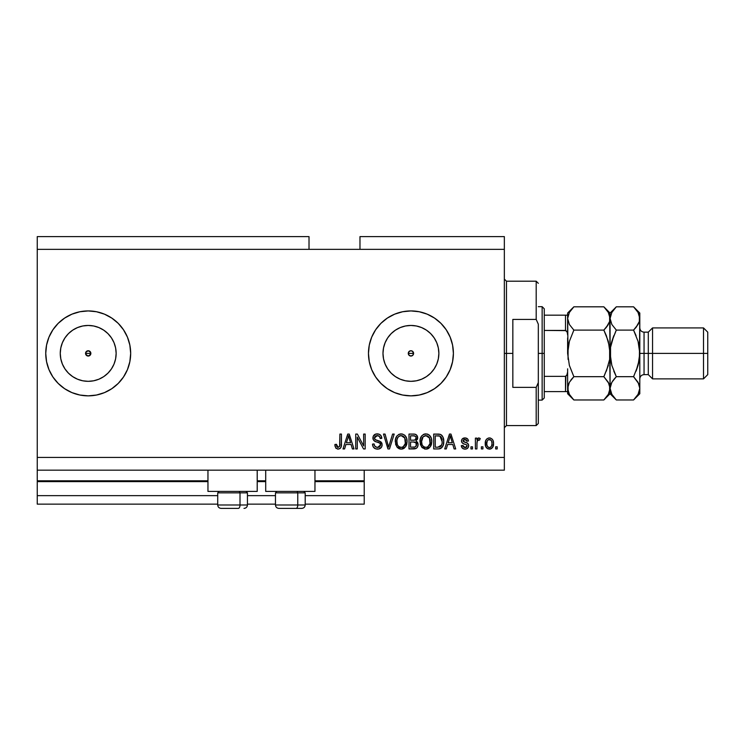 <?xml version="1.0" encoding="UTF-8"?>
<svg xmlns="http://www.w3.org/2000/svg" width="745" height="745" viewBox="0 0 745 745"><rect width="100%" height="100%" fill="white"/><g stroke="black" fill="none" stroke-linecap="round" stroke-linejoin="round"><path stroke-width="1.12" d="M364.221 504.142L305.199 504.142L364.221 504.142L364.221 495.649L305.199 495.649L364.221 495.649L364.221 481.633L314.958 481.633L364.221 481.633L364.221 504.142M275.473 504.142L247.442 504.142L275.473 504.142M217.717 504.142L37.25 504.142L217.717 504.142M275.473 495.649L247.442 495.649L275.473 495.649M217.717 495.649L37.25 495.649L37.25 504.142L37.25 495.649L217.717 495.649M265.704 481.633L257.211 481.633L265.704 481.633M207.957 481.633L37.25 481.633L37.25 495.649L37.25 480.786L207.957 480.786L37.25 480.786L37.25 481.633L207.957 481.633M364.221 480.786L364.221 481.633L364.221 480.786L314.958 480.786L364.221 480.786L364.221 470.17L364.221 480.786M265.704 480.786L257.211 480.786L265.704 480.786M37.25 470.17L37.25 480.786L37.25 470.17L504.346 470.17L37.25 470.17L37.25 457.43L504.346 457.43L504.346 249.351L309.017 249.351L309.017 236.612L37.25 236.612L309.017 236.612L309.017 249.351L37.25 249.351L504.346 249.351L504.346 236.612L359.975 236.612L504.346 236.612L504.346 457.43L37.25 457.43L37.25 470.17M409.871 350.96L408.493 352.329M408.456 352.432L408.456 354.35M409.974 355.868L410.933 356.045A2.654 2.654 0 0 1 408.279 353.391A2.654 2.654 0 0 1 410.933 350.737L409.974 350.914M408.493 354.452L409.871 355.821M85.759 352.376L86.327 355.272L88.208 356.045A2.654 2.654 0 0 1 85.554 353.391A2.654 2.654 0 0 1 88.208 350.737L85.759 352.376L88.208 350.737L90.08 351.519L90.862 353.391L89.223 355.84L87.193 355.84L85.759 354.406L85.759 352.376L87.193 350.942M82.751 380.797L88.208 381.328A27.938 27.938 0 0 1 60.261 353.391A27.938 27.938 0 0 1 88.208 325.453L93.656 325.984L98.899 327.577L103.732 330.156L107.96 333.63L111.443 337.867L114.022 342.7L115.615 347.943L116.145 353.391L115.615 358.839L114.022 364.082L111.443 368.915L107.96 373.152L103.732 376.625L98.899 379.205L93.656 380.797L88.208 381.328L82.751 380.797L77.517 379.205L72.684 376.625L68.447 373.152L64.973 368.915L62.394 364.082L60.801 358.839L60.261 353.391L60.801 347.943L62.394 342.7L64.973 337.867L68.447 333.63L72.684 330.156L77.517 327.577L82.751 325.984L88.208 325.453A27.938 27.938 0 0 1 116.145 353.391A27.938 27.938 0 0 1 88.208 381.328L93.656 380.797M405.476 380.797L410.933 381.328A27.938 27.938 0 0 1 382.986 353.391A27.938 27.938 0 0 1 410.933 325.453L416.381 325.984L421.623 327.577L426.457 330.156L430.685 333.63L434.158 337.867L436.747 342.7L438.33 347.943L438.87 353.391L438.33 358.839L436.747 364.082L434.158 368.915L430.685 373.152L426.457 376.625L421.623 379.205L416.381 380.797L410.933 381.328L405.476 380.797L400.233 379.205L395.409 376.625L391.172 373.152L387.698 368.915L385.118 364.082L383.526 358.839L382.986 353.391L383.526 347.943L385.118 342.7L387.698 337.867L391.172 333.63L395.409 330.156L400.233 327.577L405.476 325.984L410.933 325.453A27.938 27.938 0 0 1 438.87 353.391A27.938 27.938 0 0 1 410.933 381.328L416.381 380.797M410.933 310.926A42.465 42.465 0 0 0 368.468 353.391A42.465 42.465 0 0 0 410.933 395.856A42.465 42.465 0 0 1 368.468 353.391A42.465 42.465 0 0 1 410.933 310.926L419.212 311.745L427.183 314.157L434.521 318.087L440.956 323.367L446.236 329.802L450.157 337.14L452.578 345.103L453.398 353.391L452.578 361.679L450.157 369.641L446.236 376.979L440.956 383.414L434.521 388.694L427.183 392.624L419.212 395.036L410.933 395.856L402.645 395.036L394.682 392.624L387.335 388.694L380.9 383.414L375.62 376.979L371.699 369.641L369.278 361.679L368.468 353.391L369.278 345.103L371.699 337.14L375.62 329.802L380.9 323.367L387.335 318.087L394.682 314.157L402.645 311.745L410.933 310.926A42.465 42.465 0 0 1 453.398 353.391A42.465 42.465 0 0 1 410.933 395.856A42.465 42.465 0 0 0 453.398 353.391A42.465 42.465 0 0 0 410.933 310.926M48.974 369.641L46.562 361.679L45.743 353.391L46.562 345.103L48.974 337.14L52.895 329.802L58.184 323.367L64.619 318.087L71.958 314.157L79.92 311.745L88.208 310.926L96.487 311.745L104.458 314.157L111.797 318.087L118.231 323.367L123.512 329.802L127.442 337.14L129.853 345.103L130.673 353.391L129.853 361.679L127.442 369.641L123.512 376.979L118.231 383.414L111.797 388.694L104.458 392.624L96.487 395.036L88.208 395.856L79.92 395.036L71.958 392.624L64.619 388.694L58.184 383.414L52.895 376.979L48.974 369.641A42.465 42.465 0 0 0 88.208 395.856A42.465 42.465 0 0 1 45.743 353.391A42.465 42.465 0 0 1 88.208 310.926A42.465 42.465 0 0 0 48.984 337.113M48.965 337.168A42.465 42.465 0 0 0 46.562 345.084M46.553 345.131A42.465 42.465 0 0 0 46.553 361.651M46.562 361.697A42.465 42.465 0 0 0 48.965 369.613M207.957 491.402L207.957 470.17L207.957 491.402L257.211 491.402L257.211 470.17L257.211 491.402L207.957 491.402M314.958 491.402L314.958 470.17L314.958 491.402L265.704 491.402L314.958 491.402M265.704 470.17L265.704 491.402L265.704 470.17M90.08 351.519L90.657 354.406L90.657 352.376L88.208 350.737A2.654 2.654 0 0 1 90.862 353.391A2.654 2.654 0 0 1 88.208 356.045L85.759 354.406M411.994 355.821L412.804 355.272L410.933 356.045L409.052 355.272L408.279 353.391L409.052 351.51L410.933 350.737L412.804 351.519L413.587 353.391L412.758 355.309M37.25 236.612L37.25 457.43L37.25 236.612M357.274 448.937L357.274 437.101L357.274 448.937L355.728 448.937L355.728 434.074L357.367 434.074L363.644 445.92L363.644 434.074L365.18 434.074L365.18 448.937L363.532 448.937L357.274 437.101L363.532 448.937L365.18 448.937L365.18 434.074L363.644 434.074L363.644 445.92L357.367 434.074L355.728 434.074L355.728 448.937L357.274 448.937L355.728 448.937L355.728 434.074L357.367 434.074M377.938 449.114L377.492 449.123C380.332 449.049 381.896 447.605 382.166 444.802L381.393 447.335L378.823 448.993L375.536 448.816L373.273 446.963L372.519 444.113L374.065 443.918L374.847 446.18L376.933 447.335L379.41 446.991L380.574 445.398L379.876 443.163L374.716 441.217L373.189 439.485L373.198 436.319L375.573 434.121L378.981 434.149L380.965 435.611L381.785 438.321L380.239 438.507L379.419 436.374L377.007 435.62L374.931 436.533L374.474 438.395L375.461 439.867L380.844 441.822L382.166 444.802L379.876 441.254L374.931 439.494L374.446 437.986L377.268 435.62C379.112 435.685 380.099 436.654 380.239 438.507L381.785 438.321C381.57 435.499 380.043 434.018 377.221 433.879C374.567 433.981 373.133 435.341 372.91 437.948C373.161 440.276 374.493 441.645 376.914 442.036C378.926 442.176 380.164 443.117 380.63 444.849L377.622 447.391C375.452 447.251 374.26 446.097 374.065 443.918L372.519 444.113C372.705 447.261 374.363 448.937 377.492 449.123L376.989 449.114M389.29 444.858L392.596 434.074L394.198 434.074L389.514 448.937L387.922 448.937L383.479 434.074L385.063 434.074L388.639 447.196L392.596 434.074L394.198 434.074L392.596 434.074L388.639 447.196L385.063 434.074L383.479 434.074L387.922 448.937L389.514 448.937L387.922 448.937L383.479 434.074L385.063 434.074L388.303 445.855M401.183 449.123L397.644 447.773L395.642 444.374L395.567 438.973L397.001 435.89L399.18 434.251L402.524 434.046L404.991 435.48L406.621 438.284L407.049 442.223L406.267 445.64L404.2 448.211L401.183 449.123L405.559 446.86L407.068 441.515C407.18 437.194 405.224 434.652 401.192 433.879C397.085 434.67 395.12 437.278 395.297 441.701L396.796 446.795L401.183 449.123M425.889 449.123L422.35 447.773L420.348 444.374L420.273 438.973L421.707 435.89L423.886 434.251L427.23 434.046L429.697 435.48L431.327 438.284L431.755 442.223L430.973 445.64L428.906 448.211L425.889 449.123L430.265 446.86L431.774 441.515C431.886 437.194 429.93 434.652 425.898 433.879C421.791 434.67 419.826 437.278 420.003 441.701L421.502 446.795L425.889 449.123M482.928 446.814L482.928 448.937L481.382 448.937L481.382 446.814L482.928 446.814L481.382 446.814L481.382 448.937L482.928 448.937L481.382 448.937L481.382 446.814L482.928 446.814L482.928 448.937L482.928 446.814M493.544 443.415L492.696 447.261L490.378 449.012L487.519 448.648L485.693 446.413L485.582 440.947L486.727 439.001L488.422 438.041L490.35 438.041L492.007 438.982L493.078 440.574L493.544 443.415C493.665 440.314 492.287 438.479 489.39 437.93C486.457 438.498 485.07 440.36 485.237 443.526C485.079 446.693 486.466 448.555 489.39 449.123C492.361 448.546 493.739 446.637 493.544 443.415M335.632 447.885L338.09 449.123L335.762 448.08L334.878 444.495L336.423 444.299L336.787 446.488L337.671 447.317L339.608 446.506L339.897 434.074L341.443 434.074L341.21 446.534L340.4 448.201L338.09 449.123C340.623 448.63 341.741 446.972 341.443 444.16L341.443 434.074L339.897 434.074L339.701 446.264L338.156 447.391L336.423 444.299L334.878 444.495L335.762 448.08L337.755 449.114M446.311 448.937L447.615 444.495L446.311 448.937L444.709 448.937L449.459 434.074L450.958 434.074L455.707 448.937L454.105 448.937L452.802 444.495L447.615 444.495L452.802 444.495L454.105 448.937L455.707 448.937L450.958 434.074L449.459 434.074L444.709 448.937L446.311 448.937L444.709 448.937L449.459 434.074L450.958 434.074L455.707 448.937L454.105 448.937M468.642 445.64L468.074 447.671L466.398 448.928L464.284 449.077L462.412 448.192L461.304 445.65L462.85 445.463L463.511 447.019L465.094 447.587L466.482 447.186L467.096 445.91L466.668 444.867L463.25 443.62L461.807 442.344L461.555 440.37L462.496 438.703L465.578 437.976L467.823 439.178L468.447 441.021L466.901 441.217L466.323 439.913L464.982 439.476L463.697 439.727L463.055 440.928L463.697 441.785L467.692 443.284L468.642 445.64C468.465 443.685 467.339 442.577 465.262 442.316L463.045 440.798L464.982 439.476L466.901 441.217L468.447 441.021C468.158 439.001 466.985 437.967 464.927 437.93C462.85 437.958 461.704 438.991 461.5 441.012C461.881 442.958 463.139 444.067 465.29 444.327L466.743 444.923L467.096 445.91L465.094 447.587L462.85 445.463L461.304 445.65C461.583 447.857 462.813 449.012 464.992 449.123C467.255 449.049 468.475 447.885 468.642 445.64L468.633 445.314M472.498 446.814L472.498 448.937L470.961 448.937L470.961 446.814L472.498 446.814L470.961 446.814L470.961 448.937L472.498 448.937L470.961 448.937L470.961 446.814L472.498 446.814L472.498 448.937L472.498 446.814M477.005 442.232L476.94 448.937L475.394 448.937L475.394 438.125L476.94 438.125L476.94 439.848L478.42 437.976L480.227 438.507L479.64 440.053L477.443 440.565L476.94 443.331L477.219 441.124L478.597 439.867L479.64 440.053L480.227 438.507L478.765 437.93L476.94 439.848L476.94 438.125L475.394 438.125L475.394 448.937L476.94 448.937L475.394 448.937L475.394 438.125L476.94 438.125M497.204 446.814L497.204 448.937L495.667 448.937L495.667 446.814L497.204 446.814L495.667 446.814L495.667 448.937L497.204 448.937L495.667 448.937L495.667 446.814L497.204 446.814L497.204 448.937L497.204 446.814M439.327 448.844L438.088 448.937C442.12 448.322 444.011 445.817 443.741 441.422L443.135 445.37L441.189 448.145L438.758 448.909L433.702 448.937L433.702 434.074L439.084 434.121L441.198 434.81L443.061 437.306L443.741 441.422C443.983 438.256 442.828 435.899 440.258 434.344L433.702 434.074L433.702 448.937L438.088 448.937L433.702 448.937L433.702 434.074M414.024 448.928L413.577 448.937C416.446 448.909 417.945 447.456 418.075 444.569L417.424 447.149L416.185 448.406L408.996 448.937L408.996 434.074L414.779 434.158L416.52 434.987L417.666 438.274L416.027 440.928L417.61 442.418L418.075 444.569L416.027 440.928L417.684 437.809C417.461 435.331 416.101 434.084 413.605 434.074L408.996 434.074L408.996 448.937L413.577 448.937L408.996 448.937L408.996 434.074L413.605 434.074M344.6 448.937L345.894 444.495L344.6 448.937L342.989 448.937L347.738 434.074L349.237 434.074L353.987 448.937L352.385 448.937L351.081 444.495L345.894 444.495L351.081 444.495L352.385 448.937L353.987 448.937L349.237 434.074L347.738 434.074L342.989 448.937L344.6 448.937L342.989 448.937L347.738 434.074L349.237 434.074L353.987 448.937L352.385 448.937M504.346 470.17L504.346 457.43L504.346 470.17M359.975 236.612L359.975 249.351L359.975 236.612M89.223 355.84L88.208 356.045L90.657 354.406M334.878 444.495L336.423 444.299L336.451 444.802M336.498 445.296L336.964 446.786M337.057 446.907L337.587 447.289M339.608 446.506L339.832 445.566M339.86 445.287L339.897 444.281M339.897 434.074L341.443 434.074L341.443 444.16M340.875 447.503L341.303 446.106M341.219 446.525L340.642 447.903M340.4 448.201L339.748 448.723M334.915 445.435L335.054 446.357M449.729 437.743L450.213 435.62L452.299 442.754L448.118 442.754L449.514 438.433L448.118 442.754L452.299 442.754L450.213 435.62L449.729 437.743M450.902 438.172L450.744 437.641M461.444 446.348L461.835 447.391M461.304 445.65L462.85 445.463L463.055 446.302M463.083 446.385L463.511 447.019M464.582 447.54L465.457 447.559M467.096 445.91L466.584 444.812M466.743 444.923L465.28 444.327L466.743 444.923M464.656 444.132L464.154 443.964M463.986 443.908L462.729 443.34M461.816 442.344L461.574 441.692M461.742 439.746L462.058 439.178M463.427 438.172L464.051 438.004M467.366 438.703L468.13 439.755M468.139 439.764L468.326 440.37M468.447 441.021L466.901 441.217L466.733 440.509M465.662 439.559L464.321 439.531M463.055 440.63L463.53 441.692L466.51 442.716M463.045 440.798L463.53 441.692M468.074 447.671L467.162 448.565M467.041 448.639L465.7 449.077M462.03 447.726L462.412 448.192M464.759 442.158L463.707 441.785M478.961 437.948L480.227 438.507L479.64 440.053L478.867 439.876M479.64 440.053L478.383 439.885M477.666 440.276L478.178 439.941M477.219 441.124L477.014 442.195M476.94 448.937L476.94 443.331M487.928 448.853L486.736 448.052M486.727 448.043L486.131 447.307M485.414 445.454L485.284 444.514M485.572 440.947L485.805 440.342L485.582 440.947M489.139 437.939L489.633 437.939M489.893 437.958L490.666 438.144M492.873 440.137L493.348 441.487M493.358 441.534L493.535 442.94M492.706 447.251L492.082 448.034M490.732 448.9L489.884 449.105M485.246 444.02L485.284 444.504M490.378 449.012L491.3 448.639M488.18 439.839L487.267 440.919L486.783 443.526C486.606 441.385 487.454 440.034 489.353 439.476C491.3 439.997 492.175 441.347 491.998 443.526L491.681 441.319M491.896 444.886L491.998 443.526C492.175 445.668 491.318 447.019 489.428 447.587L490.489 447.279M487.63 446.693L486.885 444.877L487.593 446.646M487.658 446.73L489.428 447.587C487.481 447.065 486.597 445.706 486.783 443.526L486.96 445.249M491.02 440.221L488.599 439.615M489.689 439.503L489.027 439.503M491.747 441.515L491.179 440.407M491.123 440.332L490.331 439.699M490.089 447.475L491.514 446.134L491.989 443.862M437.892 434.074L439.084 434.121M439.969 434.26L440.5 434.447M441.198 434.81L441.971 435.499M442.213 435.788L443.061 437.315M443.601 439.345L443.703 440.342M443.489 444.094L443.34 444.718M443.303 444.867L443.135 445.37M442.213 447.14L441.785 447.643M440.686 448.434L440.099 448.667M440.072 448.667L439.429 448.825M443.741 441.422L443.731 440.9M441.673 438.051L442.018 439.243M442.195 441.021L442.083 443.126M441.04 446.05L441.608 445.035L437.902 447.196L440.91 446.208M435.248 447.196L435.248 435.806L439.96 436.104L435.248 435.806L435.248 447.196L437.902 447.196L435.248 447.196M441.375 437.473L439.96 436.104L442.195 441.86M442.12 439.904L441.925 438.842M420.562 445.026L420.357 444.392M420.022 441.012L420.003 441.701M421.335 436.384L421.707 435.881M423.262 434.558L423.877 434.251M424.538 434.037L425.199 433.916M427.239 434.046L427.891 434.26M429.12 434.968L429.688 435.471M430.442 436.412L430.796 437.017M431.597 443.629L431.448 444.318M431.346 444.663L430.834 445.929M428.878 448.229L427.844 448.779M427.732 448.825L426.634 449.086M426.531 449.095L427.164 448.993M425.134 449.077L424.641 448.993M424.603 448.984L421.502 446.795M421.903 447.307L422.35 447.773M431.755 442.223L431.774 441.515M431.476 438.842L430.983 437.389M429.753 435.536L427.872 434.251M421.298 436.44L420.664 437.66M426.205 435.629L423.058 436.794L424.864 435.741M429.316 437.594L427.071 435.788L428.58 436.691M423.113 436.738L421.549 441.72C421.307 438.293 422.76 436.263 425.907 435.62L429.586 438.116L430.228 441.478C430.405 444.793 428.952 446.767 425.879 447.391L427.844 446.87L430.051 443.471M429.707 444.653L427.844 446.87M424.892 447.27L423.551 446.618L425.879 447.391C422.89 446.814 421.447 444.923 421.549 441.72L422.052 444.653L421.558 441.198L422.201 438.032M421.847 439.029L422.024 438.451L421.847 439.029M429.967 439.243L428.98 437.11M430.042 443.526L429.455 437.846M430.135 440.081L429.995 439.336M426.894 447.27L427.379 447.102M422.043 444.644L423.16 446.274M422.527 445.538L423.104 446.227M415.114 434.233L416.157 434.698M416.613 435.089L417.619 437.036M417.032 435.62L417.386 436.263M417.6 438.675L417.274 439.578M418.047 444.011L417.973 443.461M418.01 445.463L417.712 446.572M417.433 447.13L416.893 447.857M415.887 434.531L415.161 434.242M416.204 446.05L416.045 442.921L413.391 441.99C415.319 441.86 416.362 442.726 416.529 444.579C416.362 442.726 415.319 441.86 413.391 441.99L410.542 441.99L413.391 441.99M416.455 445.333L415.105 447.009L416.213 446.041M414.453 435.89L410.542 435.806L410.542 440.248L414.788 440.109L416.138 438.051L414.788 440.109L410.542 440.248L410.542 435.806L413.075 435.806C414.918 435.574 415.943 436.319 416.138 438.051L415.654 436.496L413.745 435.825M413.27 440.248L415.161 439.95M414.788 440.109L416.083 438.712L415.943 436.97M410.542 447.196L410.542 441.99L410.542 447.196L415.105 447.009L410.542 447.196M414.565 447.14L413.605 447.196M416.083 438.712L416.138 438.051M413.624 435.816L413.075 435.806M395.856 445.026L395.651 444.392M395.362 440.286L395.567 438.963M396.629 436.384L397.001 435.881M398.556 434.558L400.493 433.916M402.524 434.046L404.982 435.471M405.736 436.412L406.09 437.017M406.891 443.629L406.751 444.281M406.64 444.663L406.127 445.929M404.172 448.229L403.138 448.779M403.026 448.825L401.928 449.086M401.825 449.095L402.458 448.993M400.428 449.077L399.935 448.993M399.897 448.984L398.705 448.537L399.897 448.984M398.668 448.518L396.796 446.795M397.197 447.307L397.644 447.773M407.049 442.223L407.068 441.515M406.77 438.842L406.276 437.389M405.047 435.536L404.451 434.987M396.591 436.44L395.958 437.66M395.567 438.973L395.353 440.323M401.499 435.629L399.18 436.142M404.61 437.594L402.365 435.788L403.874 436.691M397.104 439.168L396.843 441.72C396.601 438.293 398.053 436.263 401.201 435.62L404.88 438.116L405.522 441.478C405.699 444.793 404.246 446.767 401.173 447.391L403.138 446.87L405.345 443.471M405.001 444.653L403.138 446.87M400.186 447.27L398.845 446.618L401.173 447.391C398.184 446.814 396.74 444.923 396.843 441.72L397.346 444.653L396.88 440.668M397.495 438.032L396.936 440.137M400.121 435.751L399.655 435.909M398.407 436.738L397.15 439.001M405.261 439.243L404.274 437.11M405.336 443.526L404.749 437.846M405.429 440.081L405.289 439.336M402.188 447.27L402.673 447.102M397.336 444.644L398.454 446.274M397.821 445.538L398.398 446.227M389.514 448.937L394.198 434.074L389.514 448.937M375.545 448.816L374.81 448.471M373.869 447.736L373.292 447M373.878 447.745L373.264 446.953M372.612 445.137L372.854 446.059M372.519 444.113L374.065 443.918L374.158 444.597M377.622 447.391L378.181 447.363M378.311 447.345L379.037 447.168M379.261 447.065L379.82 446.702M379.279 442.8L378.739 442.586M373.059 439.103L372.919 438.339M374.81 434.456L375.396 434.177M375.61 434.102L376.393 433.935M376.802 433.897L377.668 433.897M378.115 433.944L379.885 434.586M380.499 435.071L380.993 435.657M381.468 436.579L381.701 437.417M381.757 437.864L380.239 438.507L379.596 436.579M377.855 435.657L379.363 436.328M377.827 435.648L376.747 435.639M375.629 435.955L375.061 436.384M374.465 437.725L375.182 439.699M375.461 439.867L376.449 440.248M376.551 440.286L376.057 440.127M377.966 440.649L378.609 440.817M380.853 441.841L381.84 443.107M381.859 443.154L382.036 443.666M381.831 446.544L381.403 447.326M381.384 447.354L380.937 447.894M380.788 448.024L379.261 448.881M375.303 436.17L376.234 435.732M378.423 435.778L379.028 436.058M379.717 446.786L379.242 447.075M363.644 434.074L365.18 434.074L365.18 448.937L363.532 448.937M348.008 437.743L348.492 435.62L350.578 442.754L346.397 442.754L347.794 438.433L346.397 442.754L350.578 442.754L348.883 437.157M349.181 438.172L349.023 437.641M348.492 435.62L348.194 437.036M450.399 436.393L450.213 435.62M491.495 440.891L491.113 440.332M486.811 442.856L486.811 444.197M488.161 447.186L488.757 447.484M489.093 447.559L489.763 447.559M439.345 447.065L440.165 446.786M440.649 446.46L441.887 444.15M441.99 443.703L442.13 442.781M441.804 438.405L441.115 437.064M440.602 436.514L439.708 436.011M439.448 435.946L437.855 435.806M425.907 435.62L425.386 435.648M423.058 436.794L422.415 437.632M425.376 447.363L426.391 447.363M430.191 442.502L430.154 440.183M401.201 435.62L400.68 435.648M398.351 436.794L397.709 437.632M400.67 447.363L401.685 447.363M405.485 442.502L405.448 440.183M88.208 395.856A42.465 42.465 0 0 0 130.673 353.391A42.465 42.465 0 0 0 88.208 310.926A42.465 42.465 0 0 1 130.673 353.391A42.465 42.465 0 0 1 88.208 395.856M130.673 353.391L129.853 345.103M111.797 318.087L104.458 314.157M419.212 395.036L427.183 392.624M427.183 314.157L419.212 311.745M402.645 311.745L394.682 314.157M394.682 392.624L402.645 395.036M426.457 376.625L430.685 373.152L434.158 368.915M438.33 358.839L438.87 353.391L438.33 347.943M434.158 337.867L430.685 333.63L426.457 330.156M416.381 325.984L410.933 325.453L405.476 325.984M395.409 330.156L391.172 333.63L387.698 337.867M383.526 347.943L382.986 353.391L383.526 358.839M387.698 368.915L391.172 373.152L395.409 376.625M413.363 352.329L412.804 351.519L413.382 354.406M411.948 355.84L409.918 355.84L408.474 354.406M408.474 352.376L409.918 350.942M103.732 376.625L107.96 373.152L111.443 368.915M115.615 358.839L116.145 353.391L115.615 347.943M111.443 337.867L107.96 333.63L103.732 330.156M93.656 325.984L88.208 325.453L82.751 325.984M72.684 330.156L68.447 333.63L64.973 337.867M60.801 347.943L60.261 353.391L60.801 358.839M64.973 368.915L68.447 373.152L72.684 376.625M412.804 351.519L411.994 350.96M411.892 350.914L410.933 350.737A2.654 2.654 0 0 1 413.587 353.391A2.654 2.654 0 0 1 410.933 356.045L411.892 355.868M413.401 354.35L413.401 352.432M412.804 355.272L413.363 354.452M221.181 508.388L238.316 508.388A3.399 1.695 -90 0 0 240.011 504.989L240.011 492.845L239.294 491.402L240.011 492.845L217.717 492.845L240.011 492.845L240.011 504.989L217.801 504.989M219.16 491.402L217.717 492.845L217.717 504.989C217.922 507.047 219.058 508.174 221.116 508.388C219.058 508.174 217.922 507.047 217.717 504.989L247.442 504.989C247.238 507.047 246.111 508.174 244.043 508.388L243.988 508.388M244.043 508.388C246.111 508.174 247.238 507.047 247.442 504.989L247.442 492.845L240.011 492.845L247.442 492.845L245.999 491.402M221.721 508.388L238.316 508.388A3.399 1.695 90 0 0 240.011 504.989L247.368 504.989M278.928 508.388L296.063 508.388A3.399 1.695 -90 0 0 297.767 504.989L297.767 492.845L297.041 491.402L297.767 492.845L275.473 492.845L297.767 492.845L297.767 504.989L275.548 504.989M276.917 491.402L275.473 492.845L275.473 504.989C275.678 507.047 276.805 508.174 278.872 508.388C276.805 508.174 275.678 507.047 275.473 504.989L305.199 504.989L305.199 492.845L297.767 492.845L305.199 492.845L303.755 491.402M279.477 508.388L301.772 508.388M305.115 504.989L297.767 504.989A3.399 1.695 90 0 1 296.063 508.388L301.734 508.388M504.346 279.077L506.47 281.2L506.47 353.391L512.839 353.391L512.839 319.419L536.195 319.419L538.318 324.205L538.318 382.576L536.195 387.363L536.195 425.581L536.195 387.363L512.839 387.363L512.839 353.391L506.47 353.391L506.47 281.2L506.47 353.391L504.346 353.391L506.47 353.391L506.47 425.581L504.346 427.704M413.587 353.391L408.279 353.391L413.587 353.391M536.195 319.419L536.195 281.2L536.195 319.419L538.318 324.205L538.318 423.458L538.318 382.576L536.195 387.363L512.839 387.363L512.839 319.419L536.195 319.419M506.47 353.391L506.47 425.581L506.47 353.391M565.883 376.29L565.502 391.609L544.269 391.609L544.269 353.391L542.146 353.391L542.146 400.102L542.146 353.391L538.318 353.391L542.146 353.391L542.146 306.679L542.146 353.391L544.269 353.391L544.269 397.979L544.269 391.609L567.625 391.609L567.625 371.904L566.768 375.527M90.862 353.391L85.554 353.391L90.862 353.391M566.135 330.612L544.269 330.426L544.269 353.391L544.269 308.803L544.269 330.426L565.502 330.426L567.243 332.27L567.625 334.878L567.625 315.172L568.072 359.416L568.072 347.347L569.366 341.387L568.072 347.347L569.366 341.387L573.864 330.1L569.376 324.475L567.625 318.46L568.072 321.495L567.625 318.46L569.357 312.472L573.864 306.81L603.841 306.81L573.864 306.81L573.268 307.415M566.135 391.609L565.502 391.609L565.502 376.355L544.269 376.355L565.502 376.355L567.243 374.53L567.625 371.904L567.625 393.733L573.864 399.972L569.376 394.347L567.625 388.331L569.357 382.343L573.864 376.681L603.841 376.681L608.33 382.306L610.081 388.331L608.348 394.31L603.841 399.972L573.864 399.972L603.841 399.972L604.409 399.394M565.883 315.172L544.269 315.172L567.597 315.172L565.502 315.172L565.502 330.426L565.502 315.172M565.502 330.426L567.243 332.27L567.625 334.878M567.625 318.292L569.357 312.472L573.864 306.81L567.625 313.049L567.597 315.172M639.806 318.627L639.806 313.049L639.359 321.467L638.074 324.438L633.567 330.1L638.065 341.387L639.806 353.391L644.053 353.391L644.053 332.158L644.053 353.391L652.546 353.391L652.546 327.912L652.546 353.391L703.504 353.391L703.504 378.87L703.504 353.391L707.75 353.391L707.75 332.158L707.75 374.623L707.75 353.391L652.546 353.391L652.546 378.87L652.546 353.391L648.299 353.391L648.299 374.623L648.299 353.391L639.806 353.391L639.806 393.733L639.806 318.46L639.359 359.425L638.065 365.376L633.567 376.681L638.055 382.306L639.806 388.331L638.074 394.31L634.135 399.394M639.806 378.87C640.067 376.29 641.482 374.875 644.053 374.623L644.053 353.391L644.053 374.623L648.299 374.623L652.546 378.87L703.504 378.87L707.75 374.623M567.625 388.331L568.081 391.386L568.072 385.314L569.366 382.325L573.864 376.681L570.726 380.267M609.624 391.386L608.348 394.31L603.841 399.972L610.081 393.733L609.624 385.286L609.624 391.386M609.075 383.777L610.081 388.331L609.634 347.366L609.634 359.435L606.346 371.15L609.634 359.435L610.081 353.391L609.624 315.414L609.634 321.467L606.356 327.325L608.33 324.475L603.841 330.1L606.356 327.325L603.841 330.1L573.864 330.1L603.841 330.1L608.265 341.154M604.242 375.88L608.339 365.395L603.841 376.681L573.864 376.681L569.431 365.627M571.35 379.456L573.864 376.681L569.366 365.395L567.625 353.391L569.366 341.387L573.864 330.1L569.376 324.475L567.625 318.46M604.446 307.424L608.33 312.434L610.081 318.46L609.634 321.467L606.979 326.515M608.339 341.387L610.081 353.391L609.634 347.366L606.356 335.66M610.081 318.627L610.081 313.049L610.081 318.46L609.634 315.442M610.081 318.292L611.822 312.472L616.32 306.81L610.081 313.049L603.841 306.81L608.33 312.434L609.624 315.396M608.954 313.636L608.274 312.351M606.346 335.632L603.841 330.1M608.972 383.554L603.841 376.681M604.633 399.162L606.356 397.197M573.073 307.62L571.192 309.78M573.864 330.1L573.464 330.901M567.625 337.951L567.625 353.391L569.366 365.395M573.305 399.413L569.376 394.347L568.081 391.386M568.752 393.146L569.413 394.403M567.625 368.831L567.625 371.904M567.625 391.609L567.625 393.733M567.625 313.049L567.625 315.172M611.459 364.007L610.081 353.391L610.537 347.356L613.815 335.65L611.831 341.387L616.32 330.1L611.841 324.475L610.081 318.46L610.081 388.331L611.822 382.343L616.32 376.681L611.831 365.395L610.081 353.391L610.537 359.453L610.537 347.356L611.822 341.415L615.929 330.901M615.715 399.357L611.841 394.347L610.081 388.331L610.081 393.733L616.32 399.972L633.567 399.972L616.32 399.972L611.841 394.347L610.081 388.331L610.546 391.386M611.217 393.146L611.887 394.431M611.822 365.376L616.32 376.681L613.815 371.131L616.32 376.681L613.815 379.456M611.17 383.619L613.182 380.267M611.831 341.387L611.263 343.575M615.528 307.62L613.657 309.78M634.116 307.378L633.567 306.81L616.32 306.81L615.733 307.415M638.698 383.554L639.806 388.331L639.35 391.386L638.074 394.31L633.567 399.972L639.806 393.733M634.358 399.162L636.081 397.197M633.967 375.88L633.567 376.681L616.32 376.681L633.567 376.681L638.065 365.395L636.072 371.15L639.35 359.472L638.633 363.206M639.359 385.314L639.806 388.331L639.359 385.314M635.699 327.791L636.705 326.515M633.567 330.1L616.32 330.1L633.567 330.1L636.072 335.632L633.567 330.1L636.081 327.325L633.567 330.1L638.065 341.387L639.806 353.391L639.359 347.328L639.806 353.391L638.065 365.376M638.446 342.84L638.065 341.415M638.67 313.636L638.018 312.379M639.359 315.442L639.359 321.467L636.081 327.325M616.32 330.1L611.841 324.475L610.081 318.46L611.822 312.472L616.32 306.81L633.567 306.81L638.055 312.434L639.806 318.46M638.8 383.777L633.567 376.681M611.114 383.74L610.081 388.331M639.806 313.049L633.567 306.81L638.055 312.434L639.35 315.396M648.299 353.391L648.299 332.158L648.299 353.391M703.504 353.391L703.504 327.912L703.504 353.391M305.199 504.989C304.994 507.047 303.858 508.174 301.799 508.388C303.858 508.174 304.994 507.047 305.199 504.989M538.318 423.458L536.195 425.581L506.47 425.581M506.47 281.2L536.195 281.2L538.318 283.324M544.269 397.979L542.146 400.102L538.318 400.102M538.318 306.679L542.146 306.679L544.269 308.803M707.75 332.158L703.504 327.912L652.546 327.912L648.299 332.158L644.053 332.158C641.482 331.907 640.067 330.491 639.806 327.912"/></g></svg>
